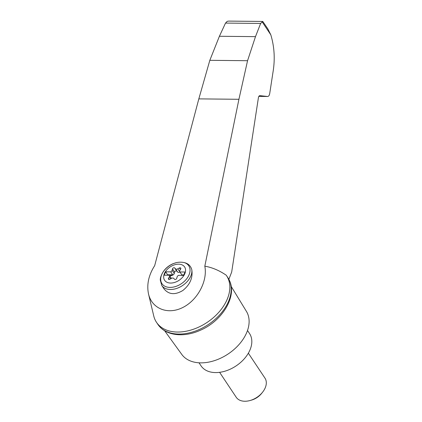 <?xml version="1.0" encoding="UTF-8"?>
<svg xmlns="http://www.w3.org/2000/svg" width="422" height="422" viewBox="0 0 422 422"><rect width="100%" height="100%" fill="white"/><g stroke="black" fill="none" stroke-linecap="round" stroke-linejoin="round"><path stroke-width="0.63" d="M154.674 265.67C148.618 275.165 146.566 284.613 148.528 294.013C151.915 308.725 167.766 315.039 182.599 307.591C197.48 300.348 207.814 281.078 204.812 266.182L238.926 99.286L247.556 60.705L209.824 60.32L198.825 98.88L154.674 265.67M148.528 294.013L153.756 315.988A42.079 28.158 -33.7 0 0 156.483 322.297A42.079 28.158 -33.7 0 0 207.112 322.408A42.079 28.158 -33.7 0 0 226.53 275.645A42.079 28.158 -33.7 0 0 226.234 275.213C219.24 270.439 212.102 267.427 204.812 266.182M247.556 60.705L255.484 36.64L260.638 23.442L262.785 21.448L228.587 21.1L227.152 21.38L225.522 23.083L219.403 36.271L209.824 60.32M262.785 21.448L267.843 28.881L270.808 34.831C274.458 46.926 275.17 59.486 272.939 72.515L269.721 93.515C269.373 95.393 268.682 96.38 267.653 96.485L259.857 95.646C259.134 95.715 258.654 96.411 258.406 97.725L231.689 272.021L228.861 279.317M164.427 273.509A12.016 8.039 146.3 0 1 181.381 264.599A12.016 8.039 146.3 0 1 183.844 275.534A12.016 8.039 146.3 0 1 169.644 282.998A12.016 8.039 146.3 0 1 164.427 273.509M179.904 270.365A2.157 1.445 -33.7 0 0 179.819 271.815A2.157 1.445 -33.7 0 0 179.946 271.963L185.036 272.016L183.596 275.408L178.506 275.355A2.157 1.445 -33.7 0 0 177.113 276.938L176.728 278.356A1.292 0.865 -33.7 0 1 175.752 279.375A1.292 0.865 -33.7 0 1 174.566 279.285L173.722 278.388A2.157 1.445 -33.7 0 0 171.469 278.367L169.876 279.237A1.292 0.865 -33.7 0 1 168.462 279.142A1.292 0.865 -33.7 0 1 168.515 278.272L169.327 276.858A2.157 1.445 -33.7 0 0 169.412 275.408A2.157 1.445 -33.7 0 0 169.291 275.26L164.2 275.207L165.64 271.815L170.731 271.868A2.157 1.445 -33.7 0 0 172.118 270.286L172.508 268.867A1.292 0.865 -33.7 0 1 173.479 267.849A1.292 0.865 -33.7 0 1 174.671 267.938L175.515 268.835A2.157 1.445 -33.7 0 0 177.767 268.856L179.361 267.986A1.292 0.865 -33.7 0 1 180.769 268.081A1.292 0.865 -33.7 0 1 180.721 268.946L179.904 270.365M161.79 285.494L160.239 279.955L160.444 277.95C162.354 271.32 166.542 266.572 173.009 263.708L176.602 262.579A23.279 18.183 129.1 0 1 184.44 262.658C188.175 263.523 190.612 265.813 191.762 269.526C193.07 277.644 190.1 284.634 182.842 290.489C175.067 295.157 168.805 294.63 164.063 288.912L161.79 285.494A17.265 11.552 146.3 0 0 180.405 286.828A17.265 11.552 146.3 0 0 191.762 269.526M164.601 330.711L181.787 354.433A38.845 25.995 -33.7 0 0 214.983 360.462A38.845 25.995 -33.7 0 0 246.664 332.673A38.845 25.995 -33.7 0 0 246.427 311.389L231.166 286.385M260.638 23.442L225.522 23.083M255.484 36.64L219.403 36.271M156.483 322.297L157.833 324.323A42.079 28.158 -33.7 0 0 159.083 325.995A42.079 28.158 -33.7 0 0 208.463 324.439A42.079 28.158 -33.7 0 0 228.94 279.475A42.079 28.158 -33.7 0 0 227.88 277.676L226.53 275.645M199.01 362.799L201.036 365.837A29.134 19.496 -33.7 0 0 225.87 370.896A29.134 19.496 -33.7 0 0 249.988 349.938A29.134 19.496 -33.7 0 0 249.529 333.544L247.503 330.5M248.352 353.193L264.953 378.112A17.265 11.552 146.3 0 1 262.595 392.18A17.265 11.552 146.3 0 1 250.104 400.504A17.265 11.552 146.3 0 1 236.214 397.255L219.614 372.331M262.595 392.18L261.656 393.367A13.952 9.337 146.3 0 1 251.559 400.093L250.104 400.504M181.866 274.849A2.157 1.445 -33.7 0 0 181.956 275.017A2.157 1.445 -33.7 0 0 182.399 275.387L182.22 275.118A2.157 1.445 -33.7 0 1 181.898 274.901L179.946 271.963M179.962 272.026L177.767 268.856M169.966 276.241A1.292 0.865 -33.7 0 1 170.699 275.803L172.361 275.281A2.157 1.445 -33.7 0 0 174.254 273.488L174.639 272.069A1.292 0.865 -33.7 0 1 175.615 271.051A1.292 0.865 -33.7 0 1 176.802 271.14L177.646 272.037A2.157 1.445 -33.7 0 0 179.899 272.058M172.361 275.281L172.181 275.017L170.52 275.54A1.292 0.865 -33.7 0 0 169.792 275.977M172.181 275.017A2.157 1.445 -33.7 0 0 172.688 274.806L170.731 271.868M182.832 275.397L182.22 275.118M183.802 274.917L181.898 274.901M172.688 274.806L167.592 274.754L167.386 275.239M167.592 274.754L165.64 271.815M184.44 262.658A16.115 10.782 146.3 0 1 183.364 282.218A16.115 10.782 146.3 0 1 161.13 281.996A16.115 10.782 146.3 0 1 176.602 262.579M262.088 21.738L270.808 34.831M267.543 96.48L258.839 96.39L267.653 96.485M238.926 99.286L198.825 98.88M169.285 279.433L168.515 278.272M170.636 278.821L169.327 276.858M170.699 275.803L170.52 275.54M174.254 273.488L172.118 270.286M174.639 272.069L172.508 268.867M176.802 271.14L174.671 267.938M177.646 272.037L175.515 268.835M180.384 269.531L179.361 267.986M159.083 325.995C167.392 336.123 184.736 337.378 200.292 330.278C222.521 320.878 237.876 295.701 228.94 279.475M169.412 275.408L171.406 278.399M179.819 271.815L181.956 275.017"/></g></svg>
